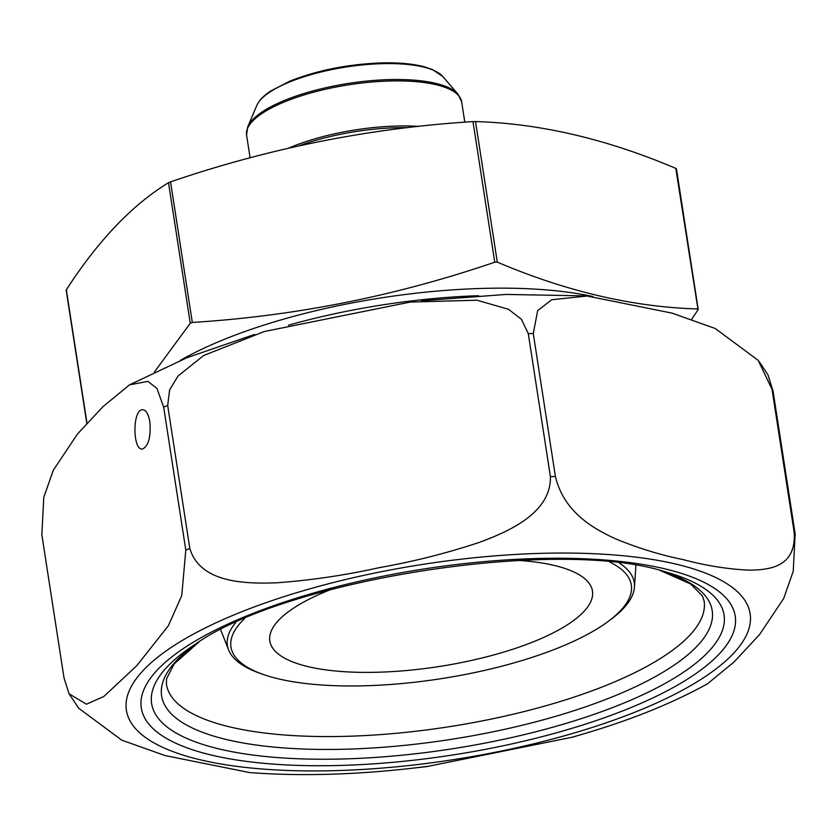 <?xml version="1.0" encoding="UTF-8"?>
<svg xmlns="http://www.w3.org/2000/svg" width="837" height="837" viewBox="0 0 837 837"><rect width="100%" height="100%" fill="white"/><g stroke="black" fill="none" stroke-linecap="round" stroke-linejoin="round"><path stroke-width="1.26" d="M676.286 169.168L675.794 168.383C606.919 139.099 540.168 123.478 475.521 121.553L472.989 121.616C370.059 128.019 269.242 148.107 170.549 181.859L168.499 182.707C132.225 204.845 98.159 240.543 66.322 289.801L66.824 290.575M154.416 371.973L190.261 323.291L192.311 322.444C295.241 316.041 396.058 295.963 494.751 262.201L497.293 262.127C566.157 291.422 632.918 307.033 697.556 308.968L698.048 309.753L691.749 319.148M675.794 168.383L697.943 309.041M619.443 563.175A205.85 64.47 -8.8 0 1 634.456 587.093A205.85 64.47 -8.8 0 1 622.948 608.917A205.85 64.47 -8.8 0 1 611.104 619.254L608.541 621.169A202.575 63.445 171.2 0 0 620.207 610.989A202.575 63.445 171.2 0 0 609.911 562.14M244.456 618.721A202.575 63.445 171.2 0 0 263.613 674.57L260.6 673.523A205.85 64.47 -8.8 0 1 228.606 649.92A205.85 64.47 -8.8 0 1 235.678 622.582M592.878 296.518A269.336 84.349 171.2 0 0 180.237 360.465M263.613 674.57A202.575 63.445 171.2 0 0 608.541 621.169M330.824 589.52A163.236 51.12 171.2 0 0 278.815 620.102A163.236 51.12 171.2 0 0 276.283 622.948A163.236 51.12 171.2 0 0 438.965 666.555A163.236 51.12 171.2 0 0 580.857 575.804A163.236 51.12 171.2 0 0 518.762 560.424M426.755 766.472C363.153 774.591 304.166 776.631 249.792 772.593L165.077 755.581L121.763 740.159L78.793 708.311L69.011 693.768L86.473 704.21L103.809 696.499L136.797 665.656L168.331 625.783L181.755 595.62L185.804 550.108L163.665 407.127L156.958 388.441L147.856 381.369L129.494 384.863L103.056 406.594L77.402 434.121L53.265 470.3L43.765 497.398L41.85 534.801L63.989 677.792L69.021 693.768M582.186 734.3L572.749 737.115L426.765 766.598L415.351 767.885M759.18 361.584L767.989 374.892L773.011 390.879L795.15 533.86L793.235 571.252L783.714 598.424L759.661 634.446L733.986 662.036L707.506 683.798C670.081 704.545 625.155 722.289 572.717 737.02M555.402 476.483C564.159 513.029 594.678 529.151 615.593 538.861C638.369 548.214 660.937 555.13 683.285 559.629C705.769 565.645 727.813 569.16 749.418 570.175C769.046 569.84 796.426 567.413 794.177 532.332L772.038 389.351L758.207 360.349L715.237 328.502L671.996 313.122L587.208 296.036L551.677 299.751L537.678 310.611L533.274 333.503L555.402 476.483A375.436 117.578 171.2 0 0 550.411 476.619L528.283 333.639L521.378 319.263L508.551 309.303L476.975 300.211L410.224 302.073L264.251 331.546L203.579 355.547L178.009 376.033L169.618 389.916L167.682 405.464L189.821 548.444C200.158 583.211 245.691 583.954 276.995 582.782C311.312 580.24 345.336 575.218 379.088 567.685C413.018 561.721 446.372 553.299 479.172 542.439C508.927 531.432 551.259 512.976 550.411 476.619M149.813 421.649C151.058 436.297 148.735 445.389 142.845 448.914C132.801 451.865 132.079 410.779 142.144 409.722C145.774 409.502 148.327 413.478 149.813 421.649M475.521 121.553L497.293 262.127M472.989 121.616L494.751 262.201M66.322 289.801L87.006 423.355M168.499 182.707L190.261 323.291M170.549 181.859L192.311 322.444M478.555 295.702A266.365 83.418 171.2 0 0 288.493 325.195M407.776 127.642A108.381 33.94 171.2 0 0 396.937 127.716A108.381 33.94 171.2 0 0 299.018 145.795M288.503 148.18A108.82 34.076 -8.8 0 1 396.843 126.031A108.82 34.076 -8.8 0 1 418.887 126.397M464.817 122.202L461.658 101.811A108.82 34.076 171.2 0 0 389.875 80.99A108.82 34.076 171.2 0 0 246.58 135.102L250.096 157.795M256.802 105.452L247.742 126.816A108.381 33.94 -8.8 0 1 389.487 79.609A108.381 33.94 -8.8 0 1 458.038 94.267L442.951 76.638L432.53 69.576L425.447 67.106C413.823 63.863 399.165 62.461 381.494 62.911C347.857 64.187 317.254 70.298 289.675 81.231L270.602 91.076C263.624 95.648 259.02 100.44 256.802 105.452A95.941 30.048 -8.8 0 1 382.268 63.664A95.941 30.048 -8.8 0 1 442.951 76.638M131.367 723.126A315.58 98.829 171.2 0 0 641.477 709.525A315.58 98.829 171.2 0 0 541.947 553.33A315.58 98.829 171.2 0 0 131.367 723.126M795.15 533.86A375.436 117.578 171.2 0 0 794.177 532.332M189.821 548.444A375.436 117.578 171.2 0 0 185.804 550.108M533.274 333.503A375.436 117.578 171.2 0 0 528.283 333.639M167.682 405.464A375.436 117.578 171.2 0 0 163.665 407.127M773.011 390.879A375.436 117.578 171.2 0 0 772.038 389.351M199.269 641.717L174.117 663.961L166.542 678.807L166.417 684.279A272.056 85.196 171.2 0 0 170.706 695.369A272.056 85.196 171.2 0 0 466.627 723.817A272.056 85.196 171.2 0 0 704.126 601.039L702.348 595.86L690.64 583.996L659.933 570.395M199.227 641.738A278.585 87.247 171.2 0 0 165.998 707.244A278.585 87.247 171.2 0 0 545.881 719.098A278.585 87.247 171.2 0 0 659.995 570.415M156.184 715.363A289.623 90.699 171.2 0 0 554.879 726.631A289.623 90.699 171.2 0 0 664.85 571.692C558.07 537.134 286.317 579.204 194.979 644.438A289.623 90.699 171.2 0 0 156.184 715.363M146.025 720.207A300.504 94.11 171.2 0 0 631.768 707.255A300.504 94.11 171.2 0 0 536.988 558.52A300.504 94.11 171.2 0 0 146.025 720.207M676.442 168.812L698.204 309.397M66.175 290.146L86.828 423.543M634.456 587.093L635.911 565.488M228.606 649.92L220.686 629.769M246.58 135.102L247.742 126.816M461.658 101.811L458.038 94.267M129.494 384.863L187.028 357.681L254.647 334.413M421.482 300.797L505.893 294.446L584.195 295.848"/></g></svg>
